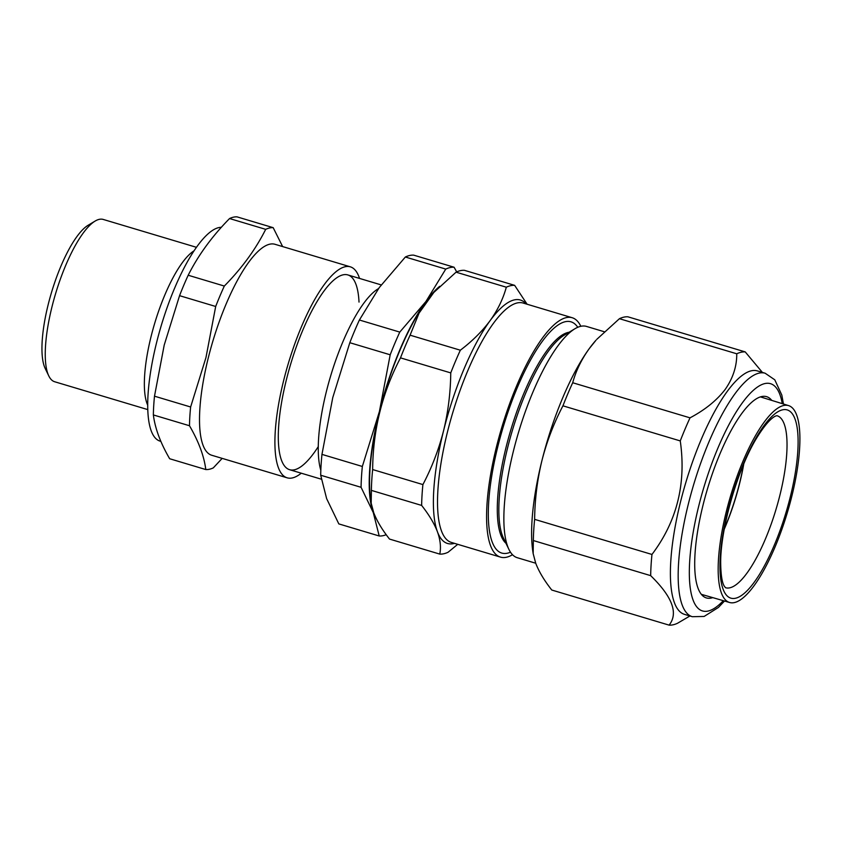 <?xml version="1.0" encoding="UTF-8"?>
<svg xmlns="http://www.w3.org/2000/svg" width="842" height="842" viewBox="0 0 842 842"><rect width="100%" height="100%" fill="white"/><g stroke="black" fill="none" stroke-linecap="round" stroke-linejoin="round"><path stroke-width="1.26" d="M359.545 278.428A110.123 31.691 106.7 0 0 350.304 266.819L274.902 244.264A110.123 31.691 106.7 0 0 208.353 357.587A110.123 31.691 106.7 0 0 211.784 455.269L287.175 477.824A110.123 31.691 106.7 0 0 301.278 473.204M222.172 458.385L213.3 467.878A125.795 36.195 -73.3 0 1 205.795 469.552C204.08 456.059 198.638 441.461 189.492 425.747A125.795 36.195 -73.3 0 1 190.629 406.991L205.964 357.576L215.689 306.477A125.795 36.195 -73.3 0 1 224.319 286.048C241.822 268.261 255.621 249.358 265.693 229.35A125.795 36.195 -73.3 0 1 273.187 227.677L282.638 246.58M350.304 266.819A110.123 31.691 106.7 0 0 283.743 380.142A110.123 31.691 106.7 0 0 287.175 477.824M273.187 227.677L237.055 216.868A125.795 36.195 106.7 0 0 229.561 218.541C212.047 236.328 198.259 255.231 188.187 275.239A125.795 36.195 106.7 0 0 179.556 295.668L164.211 345.083L154.496 396.182A125.795 36.195 106.7 0 0 153.36 414.938C155.075 428.431 160.517 443.029 169.663 458.743L205.795 469.552M221.341 227.308A111.397 32.049 106.7 0 0 156.654 342.326A111.397 32.049 106.7 0 0 160.117 441.145L160.854 441.366M193.934 250.895A84.716 24.376 106.7 0 0 151.139 336.253A84.716 24.376 106.7 0 0 147.75 405.265M196.386 247.295L103.229 219.436A84.716 24.376 106.7 0 0 95.093 221.088A84.716 24.376 106.7 0 0 52.036 306.604A84.716 24.376 106.7 0 0 48.783 375.9A84.716 24.376 106.7 0 0 54.677 381.752L147.824 409.612M48.783 375.9L45.215 368.512A78.359 22.545 -73.3 0 1 48.226 304.415A78.359 22.545 -73.3 0 1 88.052 225.309L95.093 221.088M189.492 425.747L153.36 414.938M190.629 406.991L154.496 396.182M215.689 306.477L179.556 295.668M224.319 286.048L188.187 275.239M265.693 229.35L229.561 218.541M318.297 446.576A101.65 29.249 -73.3 0 1 282.47 462.563A101.65 29.249 -73.3 0 1 286.438 379.542A101.65 29.249 -73.3 0 1 329.959 283.786A101.65 29.249 -73.3 0 1 359.018 302.089M378.5 288.617A101.65 29.249 106.7 0 0 363.607 303.467A101.65 29.249 106.7 0 0 320.834 470.299M439.692 286.322A127.068 36.564 106.7 0 0 425.894 301.531L445.755 269.093A139.772 40.216 -73.3 0 1 454.08 267.23L456.69 271.882M386.215 534.702A139.772 40.216 -73.3 0 1 379.205 535.986L373.269 512.578A127.068 36.564 106.7 0 0 376.248 518.577M390.193 354.787A139.772 40.216 -73.3 0 1 399.782 332.095L425.894 301.531A127.068 36.564 106.7 0 0 379.395 411.559A127.068 36.564 106.7 0 0 373.269 512.578L361.081 487.308A139.772 40.216 -73.3 0 1 362.344 466.468L379.395 411.559L390.193 354.787L349.809 342.705L332.758 397.613L321.96 454.385A139.772 40.216 106.7 0 0 320.697 475.225L326.633 498.632L338.821 523.903L379.205 535.986M454.08 267.23L413.696 255.147A139.772 40.216 106.7 0 0 405.36 257.01L379.258 287.575L359.397 320.013A139.772 40.216 106.7 0 0 349.809 342.705M362.344 466.468L321.96 454.385M361.081 487.308L320.697 475.225M445.755 269.093L405.36 257.01M399.782 332.095L359.397 320.013M569.055 332.274A111.049 31.954 106.7 0 0 514.778 417.464A111.049 31.954 106.7 0 0 500.843 535.112A111.049 31.954 106.7 0 0 505.947 543.248M604.188 331.716L586.495 326.422A120.711 34.733 106.7 0 0 574.897 328.769L564.193 335.19A111.049 31.954 106.7 0 0 513.367 427.147A111.049 31.954 106.7 0 0 502.39 535.586A111.049 31.954 106.7 0 0 503.474 538.143L508.905 549.384A120.711 34.733 106.7 0 0 517.304 557.72L535.712 563.224C538.943 571.634 544.3 580.559 551.773 590.032L669.095 625.132C678.536 613.334 672.4 596.841 650.677 575.644A142.098 40.89 -73.3 0 1 651.961 554.457C676.936 521.366 686.377 483.518 680.262 440.913A142.098 40.89 -73.3 0 1 690.019 417.842C705.091 409.843 716.837 400.35 725.236 389.362C733.035 378.121 736.876 366.259 736.75 353.787A142.098 40.89 -73.3 0 1 745.212 351.893L762.389 372.406M574.897 328.769A120.711 34.733 106.7 0 0 533.112 391.614A120.711 34.733 106.7 0 0 507.726 546.605A120.711 34.733 106.7 0 0 508.905 549.384M577.77 327.296A120.711 34.733 106.7 0 0 514.778 393.751A120.711 34.733 106.7 0 0 492.181 541.953A120.711 34.733 106.7 0 0 510.494 552.194M512.504 554.72A124.953 35.953 -73.3 0 1 500.548 557.13A124.953 35.953 -73.3 0 1 516.914 385.194A124.953 35.953 -73.3 0 1 572.16 317.718A124.953 35.953 -73.3 0 1 580.833 326.296M457.743 544.321L448.091 552.247A139.772 40.216 -73.3 0 1 439.766 554.099L389.509 539.069C382.173 529.776 376.911 520.987 373.722 512.715L371.196 503.211L371.385 490.391A139.772 40.216 -73.3 0 1 372.648 469.552C372.985 429.873 382.268 392.646 400.497 357.871A139.772 40.216 -73.3 0 1 410.086 335.179L419.063 313.119L433.84 292.437L456.059 272.177A139.772 40.216 -73.3 0 1 464.384 270.314L514.641 285.343A139.772 40.216 -73.3 0 0 506.316 287.206L456.059 272.177M371.385 490.391L421.642 505.421C429.02 514.778 434.283 523.566 437.44 531.776A127.068 36.564 -73.3 0 1 443.566 430.757C448.144 411.917 450.533 392.635 450.754 372.901A139.772 40.216 -73.3 0 1 455.448 361.302A139.772 40.216 -73.3 0 1 460.342 350.209L410.086 335.179M506.316 287.206C503.106 298.91 497.696 310.077 490.055 320.718C482.182 331.316 472.278 341.147 460.342 350.209M527.092 304.225L514.641 285.343M450.754 372.901L400.497 357.871M421.642 505.421A139.772 40.216 -73.3 0 1 422.905 484.582L372.648 469.552M526.113 303.941A127.068 36.564 -73.3 0 0 490.055 320.718A127.068 36.564 -73.3 0 0 464.163 368.628A127.068 36.564 -73.3 0 0 443.566 430.757C438.745 449.575 431.862 467.52 422.905 484.582M454.491 543.353A127.068 36.564 -73.3 0 1 437.44 531.776C440.377 539.975 441.155 547.416 439.766 554.099M371.196 503.211L370.775 500.39A126.216 36.322 -73.3 0 1 432.556 293.869L433.83 292.437M724.383 528.544A88.947 25.597 106.7 0 0 739.497 483.424A88.947 25.597 106.7 0 0 743.539 464.521M743.77 463.953A89.389 25.723 -73.3 0 1 724.267 529.155M718.173 567.876A102.777 29.575 -73.3 0 1 744.139 458.532A102.777 29.575 -73.3 0 1 788.565 405.602A102.777 29.575 -73.3 0 1 799.9 440.198A102.777 29.575 -73.3 0 1 774.04 549.31A102.777 29.575 -73.3 0 1 729.656 602.514A102.777 29.575 -73.3 0 1 718.173 567.876M684.535 614.376A127.068 36.564 -73.3 0 1 675.747 523.556A127.068 36.564 -73.3 0 1 727.078 391.625A127.068 36.564 -73.3 0 1 757.368 370.912L765.146 373.227A127.068 36.564 -73.3 0 0 734.845 393.951A127.068 36.564 -73.3 0 0 683.525 525.882A127.068 36.564 -73.3 0 0 692.313 616.702L684.535 614.376M689.924 615.986L677.568 623.238A142.098 40.89 -73.3 0 1 669.095 625.132M712.774 597.631A105.039 30.228 -73.3 0 1 699.081 590.674A105.039 30.228 -73.3 0 1 702.396 507.705A105.039 30.228 -73.3 0 1 741.56 413.78A105.039 30.228 -73.3 0 1 756.516 398.708A105.039 30.228 -73.3 0 1 771.767 400.403M533.154 553.573L532.849 551.521A129.184 37.174 -73.3 0 1 541.943 460.542A129.184 37.174 -73.3 0 1 589.221 348.672A129.184 37.174 -73.3 0 1 596.073 340.136L589.221 348.672C581.433 359.545 575.928 370.901 572.697 382.742A142.098 40.89 106.7 0 0 562.94 405.823C553.826 423.21 546.826 441.45 541.943 460.542C537.28 479.74 534.849 499.348 534.628 519.356A142.098 40.89 106.7 0 0 533.344 540.543L533.154 553.573L535.722 563.245M745.212 351.893L627.89 316.803A142.098 40.89 106.7 0 0 619.428 318.697L596.841 339.294M562.94 405.823L680.262 440.913M534.628 519.356L651.961 554.457M533.344 540.543L650.677 575.644M619.428 318.697L736.75 353.787M572.697 382.742L690.019 417.842M572.16 317.718L523.114 303.036A124.953 35.953 106.7 0 0 467.857 370.512A124.953 35.953 106.7 0 0 451.491 542.458L500.548 557.13M787.028 445.965A89.768 25.828 -73.3 0 1 764.368 541.438A89.768 25.828 -73.3 0 1 725.562 587.727L724.488 586.453C722.12 583.117 720.857 575.233 720.678 562.814C720.447 528.492 737.676 468.762 756.842 437.735C771.651 413.811 777.703 415.843 777.029 415.716A89.768 25.828 -73.3 0 1 787.028 445.965M719.973 565.066A98.24 28.27 -73.3 0 1 759.684 431.925A98.24 28.27 -73.3 0 1 798.1 443.008A98.24 28.27 -73.3 0 1 758.389 576.149A98.24 28.27 -73.3 0 1 719.973 565.066M782.26 403.644A118.596 34.122 106.7 0 0 742.212 403.013A118.596 34.122 106.7 0 0 690.303 553.615A118.596 34.122 106.7 0 0 723.31 600.683M289.606 469.71L321.318 479.193M347.872 274.934L381.226 284.912M788.565 405.602L760.4 396.887M729.656 602.514L701.344 594.326M692.313 616.702L704.122 616.449L718.405 607.461L724.509 601.03M783.449 404.013L781.818 395.066L774.787 379.816L765.146 373.227"/></g></svg>
